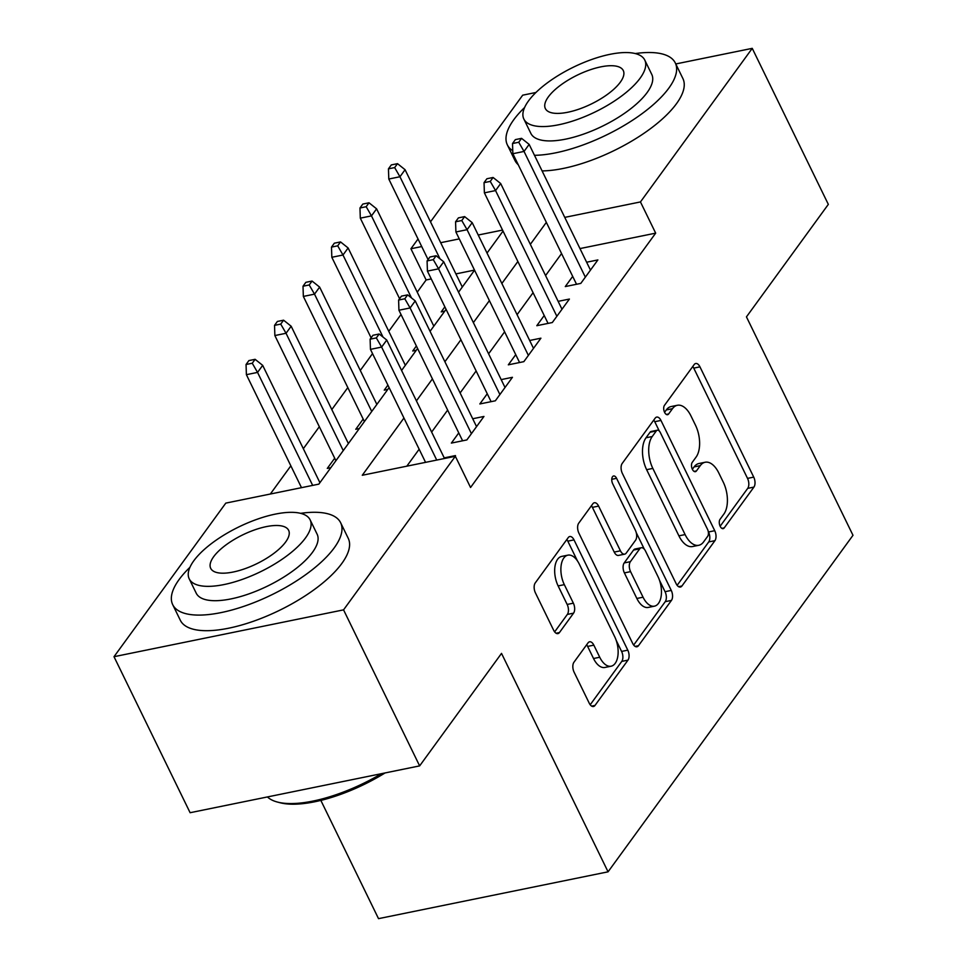 <?xml version="1.0" encoding="UTF-8"?>
<svg xmlns="http://www.w3.org/2000/svg" width="967" height="967" viewBox="0 0 967 967"><rect width="100%" height="100%" fill="white"/><g stroke="black" fill="none" stroke-linecap="round" stroke-linejoin="round"><path stroke-width="1.45" d="M720.173 526.302A5.137 2.732 78.5 0 0 723.159 528.647A5.137 2.732 78.5 0 0 724.223 527.897L753.922 487.09A7.337 3.904 78.5 0 0 753.728 477.118L699.951 366.856A7.337 3.904 78.5 0 0 695.684 363.507A7.337 3.904 78.5 0 0 694.173 364.571L664.462 405.378A5.137 2.732 78.5 0 0 664.595 412.365A5.137 2.732 78.5 0 0 667.581 414.698A5.137 2.732 78.5 0 0 668.644 413.961L672.488 408.678A23.474 12.474 78.5 0 1 677.359 405.282A23.474 12.474 78.5 0 1 690.994 415.991L695.478 425.178A23.474 12.474 78.5 0 1 696.095 457.077L692.251 462.359A5.137 2.732 78.5 0 0 692.384 469.333A5.137 2.732 78.5 0 0 695.37 471.678A5.137 2.732 78.5 0 0 696.433 470.929L700.277 465.647A23.474 12.474 78.5 0 1 705.148 462.25A23.474 12.474 78.5 0 1 718.783 472.96L723.268 482.146A23.474 12.474 78.5 0 1 723.884 514.045L720.04 519.327A5.137 2.732 78.5 0 0 720.173 526.302M573.927 662.262A7.337 3.904 78.5 0 0 574.12 672.222L589.217 703.154A7.337 3.904 78.5 0 0 593.472 706.502A7.337 3.904 78.5 0 0 594.995 705.439L627.982 660.123A7.337 3.904 78.5 0 0 627.788 650.15L574.011 539.888A7.337 3.904 78.5 0 0 569.744 536.54A7.337 3.904 78.5 0 0 568.233 537.604L535.247 582.932A7.337 3.904 78.5 0 0 535.428 592.892L553.656 630.266A7.337 3.904 78.5 0 0 557.923 633.615A7.337 3.904 78.5 0 0 559.446 632.551L573.564 613.151A7.337 3.904 78.5 0 0 573.371 603.178L564.329 584.648A19.63 10.432 78.5 0 1 567.883 555.155A19.63 10.432 78.5 0 1 579.281 564.099L614.686 636.697A19.63 10.432 78.5 0 1 611.132 666.203A19.63 10.432 78.5 0 1 599.733 657.246L593.835 645.146A7.337 3.904 78.5 0 0 589.568 641.798A7.337 3.904 78.5 0 0 588.045 642.862L573.927 662.262M675.776 63.955L752.241 48.35L828.332 204.375L746.451 316.874L852.991 535.295L608.062 871.823L501.522 653.39L419.642 765.888L343.551 609.863L114.009 656.702L225.794 503.118L318.856 484.129L389.109 387.598M752.241 48.35L640.456 201.934L564.752 217.382M403.94 418.022L362.274 475.268L455.336 456.279L470.554 487.489L655.674 233.144L640.456 201.934M455.336 456.279L343.551 609.863M676.151 583.705A7.337 3.904 78.5 0 0 680.417 587.054A7.337 3.904 78.5 0 0 681.94 585.99L714.927 540.674A7.337 3.904 78.5 0 0 714.734 530.702L660.957 420.44A7.337 3.904 78.5 0 0 656.69 417.091A7.337 3.904 78.5 0 0 655.167 418.155L622.18 463.471A7.337 3.904 78.5 0 0 622.373 473.443L676.151 583.705M671.449 600.398L638.462 645.714A7.337 3.904 78.5 0 1 636.951 646.778A7.337 3.904 78.5 0 1 632.684 643.43L578.907 533.168A7.337 3.904 78.5 0 1 578.713 523.207L592.831 503.807A7.337 3.904 78.5 0 1 594.354 502.743A7.337 3.904 78.5 0 1 598.609 506.092L620.427 550.815A7.337 3.904 78.5 0 0 624.682 554.151A7.337 3.904 78.5 0 0 626.205 553.1L635.573 540.227A7.337 3.904 78.5 0 0 635.379 530.267L612.667 483.705A5.137 2.732 78.5 0 1 613.598 475.982A5.137 2.732 78.5 0 1 616.583 478.327L671.267 590.426A7.337 3.904 78.5 0 1 671.449 600.398L665.248 601.667L633.675 645.049M334.703 458.225L327.293 468.403L330.823 467.677M363.181 419.086L355.771 429.275L359.301 428.55M387.9 385.12L384.25 390.136L387.779 389.423M416.378 345.993L412.728 351.009L416.257 350.296M572.694 276.381L565.284 286.57L580.792 283.404L597.884 259.93L586.618 262.226M544.216 315.52L536.806 325.698L552.314 322.531L569.406 299.057L558.14 301.353M515.737 354.647L508.328 364.825L523.836 361.658L540.916 338.184L529.662 340.481M487.247 393.774L479.837 403.952L495.346 400.797L512.437 377.311L501.184 379.608M458.769 432.902L451.359 443.091L466.868 439.925L483.959 416.451L472.706 418.747M655.674 233.144L579.97 248.579M561.561 253.572L545.569 275.559M533.083 292.699L517.079 314.686M504.605 331.826L488.601 353.813M476.127 370.965L460.123 392.953M447.648 410.093L431.645 432.08M419.158 449.22L406.817 466.179M444.228 457.875L455.481 455.578L454.901 456.364M431.234 278.931L426.133 279.971L417.248 292.179M401.015 314.493L388.77 331.306M372.537 353.62L360.292 370.446M347.818 387.586L331.814 409.573M319.328 426.713L303.324 448.7M290.849 465.84L270.337 494.028M474.495 270.107L455.904 273.903M444.856 306.865L441.206 311.882L444.747 311.156M320.851 800.41L378.52 918.65L608.062 871.823M430.508 221.842L522.7 95.177L535.936 92.481M419.642 765.888L190.112 812.715L114.009 656.702M426.133 279.971L410.915 248.761L418.034 238.994M502.538 230.073L478.23 235.029M459.277 238.897L440.686 242.693M421.733 246.561L410.915 248.761M401.583 370.458L417.587 348.471M430.061 331.318L446.065 309.343M458.551 292.191L474.543 270.204M487.03 253.064L503.033 231.077M546.343 222.362L530.339 244.349M517.865 261.501L501.861 283.488M489.387 300.628L473.383 322.615M460.908 339.755L444.905 361.743M432.43 378.883L416.426 400.87M705.148 462.25L698.948 463.519A23.474 12.474 78.5 0 0 694.076 466.916L700.277 465.647M692.36 469.273L694.076 466.916M677.359 405.282L671.158 406.539A23.474 12.474 78.5 0 0 666.287 409.948L672.488 408.678M664.571 412.305L666.287 409.948M720.149 526.241L747.721 488.359A7.337 3.904 78.5 0 0 747.527 478.387L693.75 368.125A7.337 3.904 78.5 0 0 692.759 366.505M659.301 431.04L654.744 421.709A7.337 3.904 78.5 0 0 653.765 420.089M677.142 585.325L708.726 541.931A7.337 3.904 78.5 0 0 708.533 531.971L708.219 531.33M707.663 536.322A5.137 2.732 78.5 0 0 707.53 529.348L660.328 432.551A5.137 2.732 78.5 0 0 657.342 430.206A5.137 2.732 78.5 0 0 656.279 430.956L652.229 436.528A23.474 12.474 78.5 0 0 652.834 468.415L685.107 534.582A23.474 12.474 78.5 0 0 698.742 545.291A23.474 12.474 78.5 0 0 703.613 541.883L707.663 536.322M657.342 430.206L651.142 431.475A5.137 2.732 78.5 0 0 650.078 432.225L656.279 430.956M698.742 545.291L692.541 546.548A23.474 12.474 78.5 0 1 678.907 535.839L646.633 469.684A23.474 12.474 78.5 0 1 646.016 437.785L650.078 432.225M624.682 554.151L618.481 555.421A7.337 3.904 78.5 0 1 614.214 552.072L592.408 507.361A7.337 3.904 78.5 0 0 591.417 505.741M636.238 532.599L644.336 549.22M659.542 580.381L665.054 591.695L671.267 590.426M643.055 597.207A19.63 10.432 78.5 0 0 654.454 606.164A19.63 10.432 78.5 0 0 658.007 576.658L645.533 551.093A7.337 3.904 78.5 0 0 641.278 547.745A7.337 3.904 78.5 0 0 639.755 548.809L630.387 561.67A7.337 3.904 78.5 0 0 630.581 571.642L643.055 597.207L636.854 598.476A19.63 10.432 78.5 0 0 648.253 607.433L654.454 606.164M641.278 547.745L635.077 549.002A7.337 3.904 78.5 0 0 633.554 550.066L639.755 548.809M636.854 598.476L624.38 572.899A7.337 3.904 78.5 0 1 624.186 562.939L633.554 550.066M665.248 601.667A7.337 3.904 78.5 0 0 665.054 591.695M611.132 666.203L604.931 667.46A19.63 10.432 78.5 0 1 593.533 658.515L587.634 646.415A7.337 3.904 78.5 0 0 586.643 644.796M567.883 555.155L561.682 556.412A19.63 10.432 78.5 0 0 558.128 585.917L564.329 584.648M554.647 631.874L567.351 614.42A7.337 3.904 78.5 0 0 567.158 604.448L558.128 585.917M577.42 560.86L567.81 541.157A7.337 3.904 78.5 0 0 566.819 539.538M590.196 704.774L621.781 661.392A7.337 3.904 78.5 0 0 621.588 651.42L616.221 640.408M397.51 163.665L391.297 164.934L388.456 168.838L394.657 167.581L397.51 163.665L405.076 169.709L399.951 176.743L388.794 179.028L428.067 259.567M394.657 167.581L399.951 176.743L439.973 258.805M405.076 169.709L462.311 287.03M388.794 179.028L388.456 168.838M518.735 142.258L521.576 138.354L515.375 139.611L512.522 143.527L518.735 142.258L524.029 151.432L529.154 144.397L590.474 270.107M585.349 277.154L524.029 151.432L512.861 153.717L576.537 284.274M512.522 143.527L512.861 153.717M529.154 144.397L521.576 138.354M534.485 155.312A93.424 34.57 -26 0 0 668.862 88.094A93.424 34.57 -26 0 0 675.292 62.952A93.424 34.57 -26 0 0 635.246 53.56M524.585 107.53A93.424 34.57 -26 0 0 513.767 119.739A93.424 34.57 -26 0 0 507.349 144.869A93.424 34.57 -26 0 0 512.764 150.719M542.088 170.917A93.424 34.57 -26 0 0 676.477 103.699A93.424 34.57 -26 0 0 682.895 78.557L675.292 62.952M644.771 60.075L651.77 74.423A67.267 24.888 154 0 1 647.153 92.518A67.267 24.888 154 0 1 583.597 134.099A67.267 24.888 154 0 1 530.859 133.398L523.86 119.05A67.267 24.888 -26 0 0 576.598 119.739A67.267 24.888 -26 0 0 640.142 78.17A67.267 24.888 -26 0 0 644.771 60.075A67.267 24.888 -26 0 0 592.034 59.374A67.267 24.888 -26 0 0 528.478 100.955A67.267 24.888 -26 0 0 523.86 119.05M548.337 96.893A43.346 16.04 -26 0 0 545.352 108.558A43.346 16.04 -26 0 0 579.342 109.005A43.346 16.04 -26 0 0 620.294 82.219A43.346 16.04 -26 0 0 623.28 70.555A43.346 16.04 -26 0 0 589.29 70.108A43.346 16.04 -26 0 0 548.337 96.893M507.349 144.869L514.952 160.474A93.424 34.57 -26 0 0 518.227 164.704M189.943 567.303A93.424 34.57 -26 0 0 179.125 579.511A93.424 34.57 -26 0 0 172.694 604.641A93.424 34.57 -26 0 0 245.956 605.608A93.424 34.57 -26 0 0 334.219 547.866A93.424 34.57 -26 0 0 340.638 522.736A93.424 34.57 -26 0 0 300.604 513.332M172.694 604.641L180.309 620.246A93.424 34.57 -26 0 0 253.559 621.213A93.424 34.57 -26 0 0 341.822 563.471A93.424 34.57 -26 0 0 348.253 538.341L340.638 522.736M310.129 519.847L317.128 534.207A67.267 24.888 154 0 1 312.498 552.302A67.267 24.888 154 0 1 248.954 593.871A67.267 24.888 154 0 1 196.216 593.182L189.206 578.822A67.267 24.888 -26 0 0 241.955 579.523A67.267 24.888 -26 0 0 305.499 537.942A67.267 24.888 -26 0 0 310.129 519.847A67.267 24.888 -26 0 0 257.379 519.158A67.267 24.888 -26 0 0 193.835 560.727A67.267 24.888 -26 0 0 189.206 578.822M213.683 556.678A43.346 16.04 -26 0 0 210.709 568.342A43.346 16.04 -26 0 0 244.699 568.789A43.346 16.04 -26 0 0 285.652 541.991A43.346 16.04 -26 0 0 288.637 530.339A43.346 16.04 -26 0 0 254.647 529.892A43.346 16.04 -26 0 0 213.683 556.678M267.436 796.941A93.424 34.57 -26 0 0 277.614 802.102A93.424 34.57 -26 0 0 381.506 773.673M385.071 772.935A91.188 33.736 154 0 1 280.225 802.779L277.614 802.102M369.019 202.792L362.818 204.061L359.978 207.978L366.179 206.708L369.019 202.792L376.598 208.836L371.473 215.883L360.304 218.155L399.589 298.694M366.179 206.708L371.473 215.883L411.495 297.933M376.598 208.836L433.82 326.157M360.304 218.155L359.978 207.978M340.541 241.919L334.34 243.188L331.488 247.105L337.701 245.836L340.541 241.919L348.12 247.963L342.995 255.01L331.826 257.282L371.11 337.821M337.701 245.836L342.995 255.01L383.017 337.06M348.12 247.963L405.342 365.296M331.826 257.282L331.488 247.105M312.063 281.059L305.862 282.316L303.009 286.232L309.21 284.963L312.063 281.059L319.642 287.102L314.517 294.137L303.348 296.422L364.39 421.564M309.21 284.963L314.517 294.137L371.739 411.458M319.642 287.102L376.864 404.424M303.348 296.422L303.009 286.232M283.585 320.186L277.384 321.455L274.531 325.359L280.732 324.102L283.585 320.186L291.164 326.23L286.039 333.264L274.87 335.549L335.9 460.691M280.732 324.102L286.039 333.264L343.261 450.598M291.164 326.23L348.386 443.551M274.87 335.549L274.531 325.359M490.245 181.397L493.097 177.481L486.897 178.75L484.044 182.654L490.245 181.397L495.551 190.572L500.676 183.525L561.984 309.235M556.859 316.282L495.551 190.572L484.382 192.844L548.059 323.401M484.044 182.654L484.382 192.844M500.676 183.525L493.097 177.481M461.767 220.524L464.619 216.608L458.418 217.877L455.566 221.794L461.767 220.524L467.073 229.699L472.198 222.652L533.506 348.362M528.381 355.409L467.073 229.699L455.904 231.971L519.581 362.528M455.566 221.794L455.904 231.971M472.198 222.652L464.619 216.608M433.289 259.652L436.141 255.735L429.928 257.004L427.088 260.921L433.289 259.652L438.583 268.826L443.708 261.779L505.028 387.501M499.903 394.536L438.583 268.826L427.426 271.098L491.103 401.656M427.088 260.921L427.426 271.098M443.708 261.779L436.141 255.735M404.81 298.779L407.651 294.875L401.45 296.132L398.609 300.048L404.81 298.779L410.105 307.953L415.23 300.918L476.55 426.628M471.425 433.675L410.105 307.953L398.936 310.238L462.613 440.795M398.609 300.048L398.936 310.238M415.23 300.918L407.651 294.875M255.107 359.313L248.894 360.582L246.053 364.499L252.254 363.229L255.107 359.313L262.686 365.357L257.548 372.404L246.392 374.676L301.499 487.67M252.254 363.229L257.548 372.404L312.667 485.386M262.686 365.357L319.908 482.678M246.392 374.676L246.053 364.499M376.332 337.918L379.173 334.002L372.972 335.271L370.119 339.175L376.332 337.918L381.627 347.08L386.752 340.046L444.518 458.491M436.733 460.074L381.627 347.08L370.458 349.365L425.565 462.359M370.119 339.175L370.458 349.365M386.752 340.046L379.173 334.002M721.89 528.381L724.223 527.897M666.311 414.432L668.644 413.961M694.101 471.4L696.433 470.929M693.75 368.125L699.951 366.856M747.527 478.387L753.728 477.118M747.721 488.359L753.922 487.09M654.744 421.709L660.957 420.44M708.533 531.971L714.734 530.702M708.726 541.931L714.927 540.674M678.604 586.679L681.94 585.99M646.016 437.785L652.229 436.528M646.633 469.684L652.834 468.415M678.907 535.839L685.107 534.582M635.126 646.403L638.462 645.714M592.408 507.361L598.609 506.092M614.214 552.072L620.427 550.815M611.773 479.306L616.583 478.327M624.186 562.939L630.387 561.67M624.38 572.899L630.581 571.642M587.634 646.415L593.835 645.146M593.533 658.515L599.733 657.246M567.158 604.448L573.371 603.178M567.351 614.42L573.564 613.151M556.11 633.228L559.446 632.551M567.81 541.157L574.011 539.888M621.588 651.42L627.788 650.15M621.781 661.392L627.982 660.123M591.659 706.128L594.995 705.439"/></g></svg>
